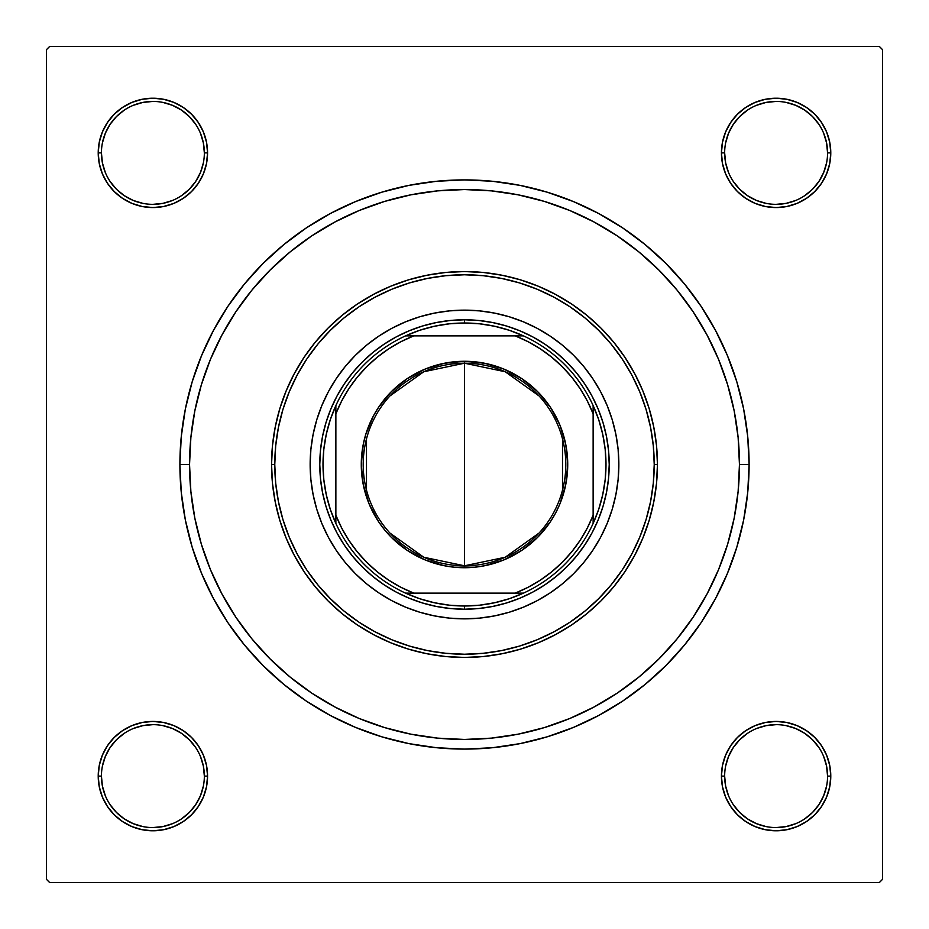 <?xml version="1.0" encoding="UTF-8"?>
<svg xmlns="http://www.w3.org/2000/svg" width="929" height="929" viewBox="0 0 929 929"><rect width="100%" height="100%" fill="white"/><g stroke="black" fill="none" stroke-linecap="round" stroke-linejoin="round"><path stroke-width="1.39" d="M101.435 776.087L101.435 776.11A51.455 51.455 0 0 0 152.89 827.565A51.455 51.455 0 0 0 204.345 776.11A51.455 51.455 0 0 0 152.89 724.655A51.455 51.455 0 0 0 101.435 776.11L98.219 776.11A54.672 54.672 0 0 1 152.89 721.438A54.672 54.672 0 0 1 207.562 776.11L204.345 776.11A51.455 51.455 0 0 1 152.89 827.565A51.455 51.455 0 0 1 101.435 776.11A51.455 51.455 0 0 1 152.89 724.655A51.455 51.455 0 0 1 204.345 776.11L203.358 766.065L200.432 756.415M204.345 152.913L204.345 152.89A51.455 51.455 0 0 0 152.89 101.435A51.455 51.455 0 0 0 101.435 152.89L98.219 152.89A54.672 54.672 0 0 1 152.89 98.219A54.672 54.672 0 0 1 207.562 152.89L204.345 152.89A51.455 51.455 0 0 1 152.89 204.345A51.455 51.455 0 0 1 101.435 152.89A51.455 51.455 0 0 1 152.89 101.435A51.455 51.455 0 0 1 204.345 152.89L203.358 142.857L200.432 133.207M827.565 152.913L827.565 152.89A51.455 51.455 0 0 0 776.11 101.435A51.455 51.455 0 0 0 724.655 152.89L721.438 152.89A54.672 54.672 0 0 1 776.11 98.219A54.672 54.672 0 0 1 830.781 152.89L827.565 152.89A51.455 51.455 0 0 1 776.11 204.345A51.455 51.455 0 0 1 724.655 152.89A51.455 51.455 0 0 1 776.11 101.435A51.455 51.455 0 0 1 827.565 152.89L826.566 142.857L823.64 133.207M724.655 776.087L724.655 776.11A51.455 51.455 0 0 0 776.11 827.565A51.455 51.455 0 0 0 827.565 776.11A51.455 51.455 0 0 0 776.11 724.655A51.455 51.455 0 0 0 724.655 776.11L721.438 776.11A54.672 54.672 0 0 1 776.11 721.438A54.672 54.672 0 0 1 830.781 776.11L827.565 776.11A51.455 51.455 0 0 1 776.11 827.565A51.455 51.455 0 0 1 724.655 776.11A51.455 51.455 0 0 1 776.11 724.655A51.455 51.455 0 0 1 827.565 776.11L826.566 766.065L823.64 756.415M749.099 464.5L739.449 464.5L749.099 464.5L747.729 436.607L743.63 408.981L736.836 381.889L727.43 355.586L715.493 330.341L701.128 306.384L684.499 283.949L665.745 263.255L645.051 244.501L622.616 227.872L598.659 213.507L573.414 201.57L547.111 192.164L520.019 185.37L492.393 181.271L464.5 179.901L436.607 181.271L408.981 185.37L381.889 192.164L355.586 201.57L330.341 213.507L306.384 227.872L283.949 244.501L263.255 263.255L244.501 283.949L227.872 306.384L213.507 330.341L201.57 355.586L192.164 381.889L185.37 408.981L181.271 436.607L179.901 464.5A284.599 284.599 0 0 1 464.5 179.901A284.599 284.599 0 0 1 749.099 464.5A284.599 284.599 0 0 1 464.5 749.099A284.599 284.599 0 0 1 179.901 464.5L181.271 492.393L185.37 520.019L192.164 547.111L201.57 573.414L213.507 598.659L227.872 622.616L244.501 645.051L263.255 665.745L283.949 684.499L306.384 701.128L330.341 715.493L355.586 727.43L381.889 736.836L408.981 743.63L436.607 747.729L464.5 749.099L492.393 747.729L520.019 743.63L547.111 736.836L573.414 727.43L598.659 715.493L622.616 701.128L645.051 684.499L665.745 665.745L684.499 645.051L701.128 622.616L715.493 598.659L727.43 573.414L736.836 547.111L743.63 520.019L747.729 492.393L749.099 464.5M189.551 464.5L179.901 464.5L189.551 464.5A274.949 274.949 0 0 1 464.5 189.551A274.949 274.949 0 0 1 739.449 464.5A274.949 274.949 0 0 1 464.5 739.449A274.949 274.949 0 0 1 189.551 464.5L190.875 491.453L194.835 518.138L201.396 544.313L210.477 569.721L222.019 594.107L235.885 617.251L251.956 638.92L270.084 658.916L290.08 677.044L311.9 693.22L334.893 706.981L359.279 718.523L384.687 727.604L410.862 734.165L437.547 738.125L464.5 739.449L491.453 738.125L518.138 734.165L544.313 727.604L569.721 718.523L594.107 706.981L617.251 693.115L638.92 677.044L658.916 658.916L677.044 638.92L693.22 617.1L706.981 594.107L718.523 569.721L727.604 544.313L734.165 518.138L738.125 491.453L739.449 464.5L738.125 437.547L734.165 410.862L727.604 384.687L718.523 359.279L706.981 334.893L693.115 311.749L677.044 290.08L658.916 270.084L638.92 251.956L617.1 235.78L594.107 222.019L569.721 210.477L544.313 201.396L518.138 194.835L491.453 190.875L464.5 189.551L437.547 190.875L410.862 194.835L384.687 201.396L359.279 210.477L334.893 222.019L311.749 235.885L290.08 251.956L270.084 270.084L251.956 290.08L235.78 311.9L222.019 334.893L210.477 359.279L201.396 384.687L194.835 410.862L190.875 437.547L189.551 464.5M879.333 46.45L49.667 46.45L879.333 46.45L882.55 49.667L882.55 879.333L882.55 49.667L879.333 46.45M46.45 879.333L46.45 49.667L49.667 46.45L46.45 49.667L46.45 879.333L49.667 882.55L46.45 879.333M879.333 882.55L49.667 882.55L879.333 882.55L882.55 879.333L879.333 882.55M99.275 163.562L98.219 152.89L99.275 163.562L98.219 152.89L101.435 152.89A51.455 51.455 0 0 0 152.89 204.345A51.455 51.455 0 0 0 204.345 152.89L207.562 152.89A54.672 54.672 0 0 1 152.89 207.562A54.672 54.672 0 0 1 98.219 152.89L99.275 163.562L102.387 173.816L107.439 183.268L114.232 191.548L122.523 198.341L131.976 203.393L142.23 206.505L152.89 207.562L163.562 206.505L173.816 203.393L183.268 198.341L191.548 191.548L198.341 183.268L203.393 173.816L206.505 163.562L207.562 152.89L206.505 142.23L203.393 131.976L198.341 122.523L191.548 114.232L183.268 107.439L173.816 102.387L163.562 99.275L152.89 98.219L142.23 99.275L131.976 102.387L122.523 107.439L114.232 114.232L107.439 122.523L102.387 131.976L99.275 142.23L98.219 152.89L99.275 163.562L102.387 173.816M163.562 829.725L152.89 830.781L163.562 829.725L152.89 830.781L163.562 829.725L173.816 826.613L183.268 821.561L191.548 814.768L198.341 806.477L203.393 797.024L206.505 786.77L207.562 776.11L206.505 765.438L203.393 755.184L198.341 745.732L191.548 737.452L183.268 730.659L173.816 725.607L163.562 722.495L152.89 721.438L142.23 722.495L131.976 725.607L122.523 730.659L114.232 737.452L107.439 745.732L102.387 755.184L99.275 765.438L98.219 776.11L99.275 786.77L102.387 797.024L107.439 806.477L114.232 814.768L122.523 821.561L131.976 826.613L142.23 829.725L152.89 830.781L163.562 829.725L173.816 826.613M755.184 203.393L765.438 206.505L776.11 207.562L786.77 206.505L797.024 203.393L806.477 198.341L814.768 191.548L821.561 183.268L826.613 173.816L829.725 163.562L830.781 152.89L829.725 142.23L826.613 131.976L821.561 122.523L814.768 114.232L806.477 107.439L797.024 102.387L786.77 99.275L776.11 98.219L765.438 99.275L755.184 102.387L745.732 107.439L737.452 114.232L730.659 122.523L725.607 131.976L722.495 142.23L721.438 152.89L722.495 163.562L725.607 173.816L730.659 183.268L737.452 191.548L745.732 198.341L755.184 203.393L765.438 206.505M730.659 806.477L737.452 814.768L745.732 821.561L755.184 826.613L765.438 829.725L776.11 830.781L786.77 829.725L797.024 826.613L806.477 821.561L814.768 814.768L821.561 806.477L826.613 797.024L829.725 786.77L830.781 776.11L829.725 765.438L826.613 755.184L821.561 745.732L814.768 737.452L806.477 730.659L797.024 725.607L786.77 722.495L776.11 721.438L765.438 722.495L755.184 725.607L745.732 730.659L737.452 737.452L730.659 745.732L725.607 755.184L722.495 765.438L721.438 776.11L722.495 786.77L725.607 797.024L730.659 806.477L737.452 814.768M765.438 99.275L776.11 98.219L765.438 99.275L776.11 98.219L765.438 99.275L755.184 102.387M737.452 114.232L730.659 122.523M806.477 198.341L814.768 191.548M829.725 163.562L830.781 152.89A54.672 54.672 0 0 1 776.11 207.562A54.672 54.672 0 0 1 721.438 152.89L724.655 152.89L725.642 162.935L728.568 172.585M198.341 122.523L191.548 114.232M163.562 99.275L152.89 98.219M114.232 191.548L122.523 198.341M203.393 173.816L206.505 163.562M173.816 725.607L163.562 722.495M122.523 730.659L114.232 737.452M99.275 765.438L98.219 776.11L99.275 765.438L98.219 776.11L101.435 776.11L102.434 786.143L105.36 795.793M191.548 814.768L198.341 806.477M827.565 776.11L830.781 776.11L829.725 765.438L826.613 755.184M814.768 737.452L806.477 730.659M725.607 755.184L722.495 765.438M765.438 829.725L776.11 830.781M728.568 795.793L725.642 786.143L724.655 776.11L721.438 776.11A54.672 54.672 0 0 0 776.11 830.781A54.672 54.672 0 0 0 830.781 776.11L829.725 765.438M203.358 786.143L200.432 795.793L195.671 804.688L189.272 812.492L181.492 818.879M124.289 818.879L116.508 812.492L110.121 804.711M110.121 747.508L116.508 739.728L124.312 733.329M162.935 725.642L172.585 728.568L181.48 733.329L189.272 739.728L195.682 747.531M818.879 804.711L812.492 812.492L804.711 818.879M747.508 818.879L739.728 812.492L733.329 804.688M725.642 766.065L728.568 756.415L733.329 747.52L739.728 739.728L747.531 733.318M786.143 725.642L795.793 728.568L804.688 733.329L812.492 739.728L818.879 747.508M818.879 181.492L812.492 189.272L804.688 195.671M766.065 203.358L756.415 200.432L747.52 195.671L739.728 189.272L733.318 181.469M725.642 142.857L728.568 133.207L733.329 124.312L739.728 116.508L747.508 110.121M804.711 110.121L812.492 116.508L818.879 124.289M203.358 162.935L200.432 172.585L195.671 181.48L189.272 189.272L181.469 195.682M142.857 203.358L133.207 200.432L124.312 195.671L116.508 189.272L110.121 181.492M110.121 124.289L116.508 116.508L124.289 110.121M181.492 110.121L189.272 116.508L195.671 124.312M747.52 818.89L756.415 823.64L766.065 826.566M776.087 827.565L786.143 826.566L795.793 823.64M818.89 804.688L823.64 795.793L826.566 786.143M776.121 724.655L766.065 725.642L756.415 728.568M124.312 818.89L133.207 823.64L142.857 826.566M152.879 827.565L162.935 826.566L172.585 823.64M152.913 724.655L142.857 725.642L133.207 728.568M110.11 747.52L105.36 756.415L102.434 766.065M101.435 152.89L102.434 162.935L105.36 172.585M152.879 204.345L162.935 203.358L172.585 200.432M181.48 110.11L172.585 105.36L162.935 102.434M152.913 101.435L142.857 102.434L133.207 105.36M110.11 124.312L105.36 133.207L102.434 142.857M776.087 204.345L786.143 203.358L795.793 200.432M818.89 181.48L823.64 172.585L826.566 162.935M804.688 110.11L795.793 105.36L786.143 102.434M776.121 101.435L766.065 102.434L756.415 105.36M724.655 152.879L724.655 152.89A51.455 51.455 0 0 0 776.11 204.345A51.455 51.455 0 0 0 827.565 152.89L830.781 152.89M204.345 776.11L207.562 776.11A54.672 54.672 0 0 1 152.89 830.781A54.672 54.672 0 0 1 98.219 776.11M607.113 523.55A154.353 154.353 0 0 0 607.113 405.45L612.211 419.687L615.892 434.389L618.11 449.369L618.853 464.5L618.11 479.631L615.892 494.611L612.211 509.313L607.101 523.573L600.633 537.264L592.841 550.258L583.818 562.428L573.646 573.646L562.428 583.818L550.258 592.841L537.264 600.633L523.573 607.101L509.313 612.211L494.611 615.892L479.631 618.11L464.5 618.853L449.369 618.11L434.389 615.892L419.687 612.211L405.427 607.101L391.736 600.633L378.742 592.841L366.572 583.818L355.354 573.646L345.182 562.428L336.159 550.258L328.367 537.264L321.898 523.573L316.789 509.313L313.108 494.611L310.89 479.631L310.147 464.5A154.353 154.353 0 0 1 464.5 310.147A154.353 154.353 0 0 1 618.853 464.5A154.353 154.353 0 0 1 464.5 618.853A154.353 154.353 0 0 1 310.147 464.5L310.89 449.369L313.108 434.389L316.789 419.687L321.898 405.427A154.353 154.353 0 0 0 321.887 523.55M607.101 405.404A154.353 154.353 0 0 0 592.853 378.765M592.83 378.73A154.353 154.353 0 0 0 550.27 336.17L562.428 345.182L573.646 355.354L583.818 366.572L592.841 378.742L600.633 391.736L607.101 405.427M550.235 336.147A154.353 154.353 0 0 0 523.596 321.898M523.55 321.887A154.353 154.353 0 0 0 405.45 321.887L419.687 316.789L434.389 313.108L449.369 310.89L464.5 310.147L479.631 310.89L494.611 313.108L509.313 316.789L523.573 321.898L537.264 328.367L550.258 336.159M405.404 321.898A154.353 154.353 0 0 0 378.765 336.147M378.73 336.17A154.353 154.353 0 0 0 336.17 378.73L345.182 366.572L355.354 355.354L366.572 345.182L378.742 336.159L391.736 328.367L405.427 321.898M336.147 378.765A154.353 154.353 0 0 0 321.898 405.404M657.442 464.5L654.225 464.5A189.725 189.725 0 0 1 464.5 654.225A189.725 189.725 0 0 1 274.775 464.5L271.558 464.5A192.942 192.942 0 0 0 464.5 657.442A192.942 192.942 0 0 0 657.442 464.5A192.942 192.942 0 0 1 464.5 657.442A192.942 192.942 0 0 1 271.558 464.5L272.487 445.583L275.263 426.852L279.861 408.493L286.237 390.668L294.342 373.551L304.073 357.305L315.349 342.093L328.065 328.065L342.093 315.349L357.305 304.073L373.551 294.342L390.668 286.237L408.493 279.861L426.852 275.263L445.583 272.487L464.5 271.558L483.417 272.487L502.148 275.263L520.507 279.861L538.332 286.237L555.449 294.342L571.695 304.073L586.907 315.349L600.935 328.065L613.651 342.093L624.927 357.305L634.658 373.551L642.763 390.668L649.139 408.493L653.737 426.852L656.513 445.583L657.442 464.5L656.513 483.417L653.737 502.148L649.139 520.507L642.763 538.332L634.658 555.449L624.927 571.695L613.651 586.907L600.935 600.935L586.907 613.651L571.695 624.927L555.449 634.658L538.332 642.763L520.507 649.139L502.148 653.737L483.417 656.513L464.5 657.442L445.583 656.513L426.852 653.737L408.493 649.139L390.668 642.763L373.551 634.658L357.305 624.927L342.093 613.651L328.065 600.935L315.349 586.907L304.073 571.695L294.342 555.449L286.237 538.332L279.861 520.507L275.263 502.148L272.487 483.417L271.558 464.5A192.942 192.942 0 0 1 464.5 271.558A192.942 192.942 0 0 1 657.442 464.5A192.942 192.942 0 0 0 464.5 271.558A192.942 192.942 0 0 0 271.558 464.5L274.775 464.5L275.681 483.092L278.41 501.509L282.939 519.578L289.209 537.101L297.175 553.939L306.744 569.907L317.834 584.864L330.341 598.659L344.136 611.166L359.093 622.256L375.061 631.825L391.899 639.791L409.422 646.061L427.491 650.59L445.908 653.319L464.5 654.225L483.092 653.319L501.509 650.59L519.578 646.061L537.101 639.791L553.939 631.825L569.907 622.256L584.864 611.166L598.659 598.659L611.166 584.864L622.256 569.907L631.825 553.939L639.791 537.101L646.061 519.578L650.59 501.509L653.319 483.092L654.225 464.5L653.319 445.908L650.59 427.491L646.061 409.422L639.791 391.899L631.825 375.061L622.256 359.093L611.166 344.136L598.659 330.341L584.864 317.834L569.907 306.744L553.939 297.175L537.101 289.209L519.578 282.939L501.509 278.41L483.092 275.681L464.5 274.775L445.908 275.681L427.491 278.41L409.422 282.939L391.899 289.209L375.061 297.175L359.093 306.744L344.136 317.834L330.341 330.341L317.834 344.136L306.744 359.093L297.175 375.061L289.209 391.899L282.939 409.422L278.41 427.491L275.681 445.908L274.775 464.5A189.725 189.725 0 0 1 464.5 274.775A189.725 189.725 0 0 1 654.225 464.5L657.442 464.5M727.604 384.687L718.523 359.279L727.604 384.687M384.687 201.396L359.279 210.477L384.687 201.396M201.396 544.313L210.477 569.721L201.396 544.313M544.313 727.604L569.721 718.523L544.313 727.604M321.898 405.427L328.367 391.736L336.159 378.742M319.785 464.5L320.482 450.321L322.572 436.27L326.021 422.498L330.805 409.12L336.879 396.288L344.183 384.107L352.637 372.692L362.171 362.171L372.692 352.637L384.107 344.183L396.288 336.879L409.12 330.805L422.498 326.021L436.27 322.572L450.321 320.482L464.5 319.785L478.679 320.482L492.73 322.572L506.502 326.021L519.88 330.805L532.712 336.879L544.893 344.183L556.308 352.637L566.829 362.171L576.363 372.692L584.817 384.107L592.121 396.288L598.195 409.12L602.979 422.498L606.428 436.27L608.518 450.321L609.215 464.5L608.518 478.679L606.428 492.73L602.979 506.502L598.195 519.88L592.121 532.712L584.817 544.893L576.363 556.308L566.829 566.829L556.308 576.363L544.893 584.817L532.712 592.121L519.88 598.195L506.502 602.979L492.73 606.428L478.679 608.518L464.5 609.215L450.321 608.518L436.27 606.428L422.498 602.979L409.12 598.195L396.288 592.121L384.107 584.817L372.692 576.363L362.171 566.829L352.637 556.308L344.183 544.893L336.879 532.712L330.805 519.88L326.021 506.502L322.572 492.73L320.482 478.679L319.785 464.5M321.898 523.596A154.353 154.353 0 0 0 336.147 550.235M336.17 550.27A154.353 154.353 0 0 0 378.73 592.83M378.765 592.853A154.353 154.353 0 0 0 405.404 607.101M405.45 607.113A154.353 154.353 0 0 0 523.55 607.113M523.596 607.101A154.353 154.353 0 0 0 550.235 592.853M550.27 592.83A154.353 154.353 0 0 0 592.83 550.27M592.853 550.235A154.353 154.353 0 0 0 607.101 523.596M755.184 826.613L745.732 821.561M102.387 755.184L107.439 745.732M826.613 173.816L821.561 183.268M173.816 102.387L183.268 107.439M539.064 533.06L505.213 557.249L464.5 565.796A101.296 101.296 0 0 0 565.796 464.5A101.296 101.296 0 0 0 464.5 363.204L464.5 361.276A103.224 103.224 0 0 1 567.724 464.5A103.224 103.224 0 0 1 464.5 567.724L464.5 363.204A101.296 101.296 0 0 1 565.796 464.5A101.296 101.296 0 0 1 464.5 565.796L423.787 557.249L389.936 533.06M389.936 395.94L423.787 371.751L464.5 363.204L505.213 371.751L539.064 395.94M562.509 438.918L562.509 490.082M335.868 523.445A141.498 141.498 0 0 1 335.868 405.555L330.294 419.687L326.265 434.331L323.826 449.334L323.002 464.5L323.826 479.666L326.265 494.669L330.294 509.313L335.868 523.445A141.498 141.498 0 0 0 405.555 593.132L419.687 598.706L434.331 602.735L449.334 605.174L464.5 605.998A141.498 141.498 0 0 1 405.555 593.132L523.445 593.132A141.498 141.498 0 0 1 464.5 605.998L479.666 605.174L494.669 602.735L509.313 598.706L523.445 593.132A141.498 141.498 0 0 0 593.132 523.445L598.706 509.313L602.735 494.669L605.174 479.666L605.998 464.5L605.174 449.334L602.735 434.331L598.706 419.687L593.132 405.555A141.498 141.498 0 0 1 593.132 523.445L593.132 405.555A141.498 141.498 0 0 0 523.445 335.868L509.313 330.294L494.669 326.265L479.666 323.826L464.5 323.002L464.5 319.785A144.715 144.715 0 0 0 319.785 464.5A144.715 144.715 0 0 0 464.5 609.215L464.5 605.998L464.5 609.215A144.715 144.715 0 0 1 319.785 464.5A144.715 144.715 0 0 1 464.5 319.785A144.715 144.715 0 0 1 609.215 464.5A144.715 144.715 0 0 1 464.5 609.215A144.715 144.715 0 0 0 609.215 464.5A144.715 144.715 0 0 0 464.5 319.785L464.5 323.002L449.334 323.826L434.331 326.265L419.687 330.294L405.555 335.868A141.498 141.498 0 0 1 523.445 335.868L405.555 335.868A141.498 141.498 0 0 0 335.868 405.555L335.868 523.445A141.498 141.498 0 0 0 405.555 593.132L515.247 593.132L528.125 587.267L540.341 580.126L551.768 571.765L562.277 562.277L571.765 551.768L580.126 540.341L587.267 528.125L593.132 515.247L593.132 413.753L587.267 400.875L580.126 388.659L571.765 377.232L562.277 366.723L551.768 357.235L540.341 348.874L528.125 341.733L515.247 335.868L413.753 335.868L400.875 341.733L388.659 348.874L377.232 357.235L366.723 366.723L357.235 377.232L348.874 388.659L341.733 400.875L335.868 413.753L335.868 515.247L341.733 528.125L348.874 540.341L357.235 551.768L366.723 562.277L377.232 571.765L388.659 580.126L400.875 587.267L413.753 593.132A138.282 138.282 0 0 1 335.868 515.247L335.868 523.445M464.5 361.276L484.636 363.262L504.006 369.127L521.854 378.672L537.496 391.504L550.328 407.146L559.873 424.994L565.738 444.364L567.724 464.5L565.738 484.636L559.873 504.006L555.542 513.156L550.328 521.854L537.496 537.496L521.854 550.328L504.006 559.873L484.636 565.738L474.614 567.224L454.386 567.224L444.364 565.738L424.994 559.873L407.146 550.328L391.504 537.496L384.711 529.983L378.672 521.854L369.127 504.006L363.262 484.636L361.276 464.5L363.262 444.364L365.724 434.54L373.458 415.844L378.672 407.146L391.504 391.504L407.146 378.672L424.994 369.127L444.364 363.262L464.5 361.276L464.5 565.796A101.296 101.296 0 0 1 363.204 464.5A101.296 101.296 0 0 1 464.5 363.204A101.296 101.296 0 0 0 363.204 464.5A101.296 101.296 0 0 0 464.5 565.796L464.5 567.724A103.224 103.224 0 0 1 361.276 464.5A103.224 103.224 0 0 1 464.5 361.276M523.445 335.868A141.498 141.498 0 0 1 593.132 405.555L593.132 413.753A138.282 138.282 0 0 0 515.247 335.868L523.445 335.868M593.132 523.445A141.498 141.498 0 0 1 523.445 593.132L515.247 593.132A138.282 138.282 0 0 0 593.132 515.247L593.132 523.445M335.868 405.555A141.498 141.498 0 0 1 405.555 335.868L413.753 335.868A138.282 138.282 0 0 0 335.868 413.753L335.868 405.555M366.49 490.082L366.49 438.918"/></g></svg>
